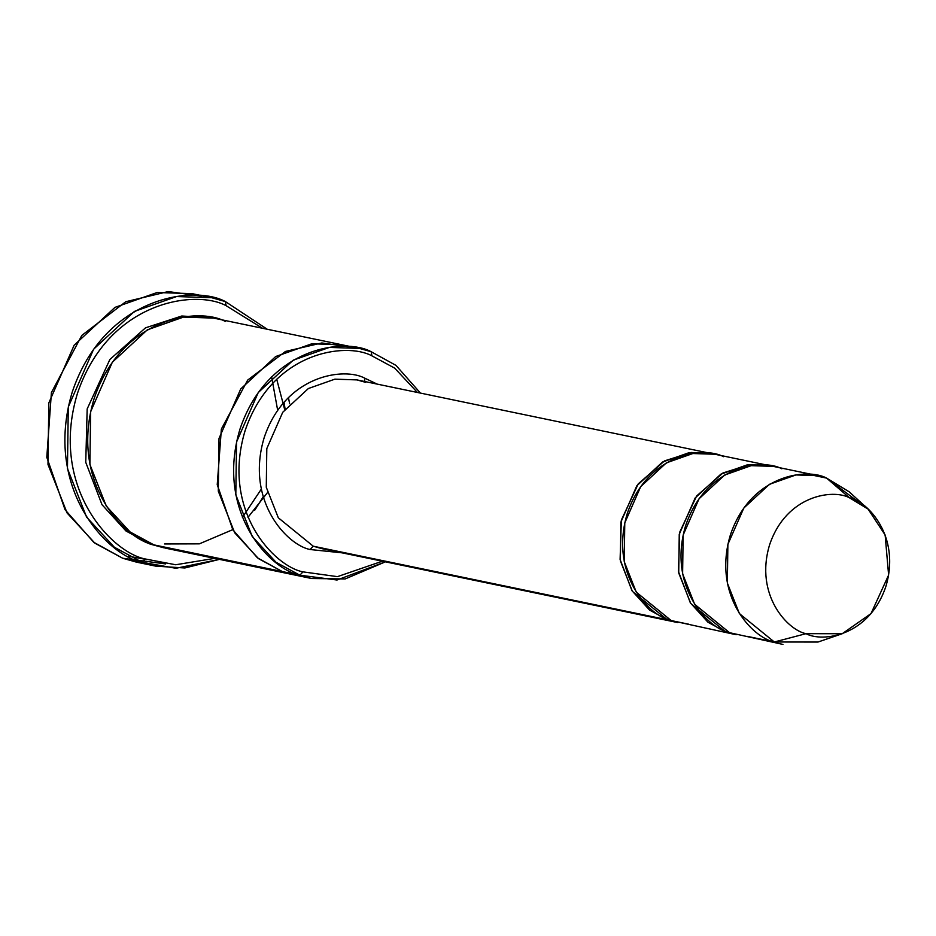 <?xml version="1.0" encoding="UTF-8"?>
<svg xmlns="http://www.w3.org/2000/svg" width="936" height="936" viewBox="0 0 936 936"><rect width="100%" height="100%" fill="white"/><g stroke="black" fill="none" stroke-linecap="round" stroke-linejoin="round"><path stroke-width="1.4" d="M710.997 453.445L356.932 379.899L334.889 379.162L308.377 388.522L282.731 412.285L266.807 448.578L266.28 487.27L278.32 517.795L313.244 546.203L321.867 548.636L675.944 622.194L667.321 619.761L632.385 591.353L620.357 560.828L620.884 522.136L636.796 485.831L662.454 462.068L688.954 452.72L712.939 453.878L691.154 452.462L664.56 460.875L638.247 483.865L621.34 520.112L620.1 559.447L631.975 590.721L649.607 610.108L667.321 619.761L667.555 619.129L667.321 619.761L313.244 546.203L310.108 549.526L342.096 552.837L310.108 549.526C287.586 545.279 244.963 501.333 264.198 437.568C285.433 374.517 344.46 367.064 364.794 378.191L364.677 381.502L364.794 378.191C344.46 367.064 285.433 374.517 264.198 437.568C244.963 501.333 287.586 545.279 310.108 549.526L313.244 546.203L278.32 517.795L266.28 487.27L266.807 448.578L282.731 412.285L308.377 388.522L334.889 379.162L356.932 379.899L365.555 382.321M128.419 556.195L147.092 559.599L128.419 556.195M242.412 517.433L261.273 489.189L242.412 517.433M277.664 410.284L271.615 376.869M263.18 496.899L254.709 510.26M165.578 563.917L122.71 558.254L136.422 562.126L146.25 563.671M226.126 305.698L262.489 328.267L226.126 305.698C196.069 289.247 108.81 300.269 77.419 393.471C48.976 487.738 111.992 552.696 145.291 558.979L142.155 562.29L175.898 568.292L219.445 559.365L184.86 567.976L155.879 566.163L122.71 558.254L142.155 562.29L114.344 547.209L86.58 517.093L67.45 468.538L68.281 406.985L93.612 349.233L134.421 311.419L176.576 296.548L211.653 297.706L225.365 301.567L226.126 305.698L225.365 301.567L267.251 329.261L225.365 301.567C194.431 284.626 104.598 295.987 72.283 391.927C43.009 488.955 107.874 555.832 142.155 562.29L145.291 558.979L175.711 564.759L214.683 558.371L175.711 564.759L145.291 558.979C111.992 552.696 48.976 487.738 77.419 393.471C108.81 300.269 196.069 289.247 226.126 305.698M350.579 347.045L321.832 342.962L285.48 351.445L247.666 380.11L221.364 429.062L217.234 484.684L232.842 529.811L257.423 557.809L282.333 571.557L258.5 558.628L234.702 532.818L218.299 491.189L219.012 438.434L240.727 388.931L275.699 356.522L311.84 343.781L341.897 344.764L213.502 318.088L183.444 317.105L147.303 329.858L112.32 362.255L90.617 411.758L89.903 464.513L106.306 506.142L130.104 531.964L153.937 544.881L299.848 575.195L276.015 562.267L252.217 536.457L235.814 494.828L236.527 442.073L258.231 392.57L293.214 360.173L329.355 347.42L359.412 348.403L371.171 351.725L395.951 365.368L420.44 393.085L395.951 365.368L371.171 351.725L371.92 355.855L394.653 368.117L417.421 392.465L394.653 368.117L371.92 355.855C346.297 341.815 271.861 351.222 245.092 430.712C220.837 511.103 274.576 566.514 302.983 571.873L299.848 575.195L337.019 580.016L385.386 561.834L345.138 578.951L311.606 578.506L299.848 575.195L282.344 571.557L294.103 574.868L282.333 571.557L153.937 544.881C124.558 539.347 68.96 482.028 94.045 398.853C121.738 316.614 198.748 306.891 225.26 321.411M382.368 561.202L337.463 576.646L302.983 571.873L337.463 576.646L382.368 561.202M868.105 509.102L885.14 534.982L888.615 575.067L870.995 613.606L842.213 633.73L806.013 633.672C822.147 642.505 868.982 636.597 885.83 586.568C901.087 535.977 867.274 501.111 849.397 497.741L826.617 478.109L849.397 497.741L868.105 509.102L849.174 491.798L826.617 478.109L858.335 501.907M782.941 644.424L729.577 632.701L782.941 644.424M747.08 636.328L774.318 641.991L739.381 613.583L727.354 583.058L727.88 544.366L743.804 508.061L769.45 484.298L795.951 474.95L817.994 475.675L826.617 478.109C807.171 467.462 750.707 474.599 730.396 534.901C711.992 595.893 752.766 637.931 774.318 641.991L806.013 633.672C788.135 630.302 754.322 595.436 769.579 544.846C786.427 494.828 833.262 488.908 849.397 497.741C833.262 488.908 786.427 494.828 769.579 544.846C754.322 595.436 788.135 630.302 806.013 633.672L774.318 641.991L817.959 642.049L842.213 633.73M769.357 465.578L714.893 454.252L692.851 453.527L666.35 462.875L640.692 486.638L624.768 522.943L624.242 561.635L636.281 592.16L671.206 620.568L734.304 634.315L725.681 631.882L690.745 603.474L678.717 572.949L679.243 534.257L695.167 497.964L720.814 474.201L747.314 464.841L771.299 466.011L749.514 464.584L722.92 472.996L696.618 495.986L679.7 532.233L678.471 571.568L690.347 602.842L707.967 622.229L725.681 631.882L725.915 631.25L725.681 631.882L736.258 634.69M817.994 475.675L773.253 466.385L751.21 465.66L724.71 475.008L699.052 498.771L683.14 535.076L682.613 573.756L694.641 604.282L729.577 632.701C708.025 628.629 667.251 586.603 685.655 525.611C705.966 465.297 762.43 458.16 781.876 468.807M321.867 548.636L313.244 546.203L677.898 622.569M688.709 624.207L671.206 620.568C649.666 616.508 608.891 574.47 627.284 513.478C647.595 453.176 704.071 446.039 723.516 456.686M150.263 543.477L150.052 544.073L163.753 547.771L150.052 544.073L150.263 543.477M211.548 317.714L181.748 316.017L145.513 327.834L109.875 359.482L87.177 408.927L85.749 462.325L102.012 504.703L125.974 530.981L150.052 544.073L125.974 530.981L102.012 504.703L85.749 462.325L87.177 408.927L109.875 359.482L145.513 327.834L181.748 316.017L211.548 317.714M177.805 549.841L153.937 544.881L165.695 548.203L311.606 578.506M289.657 403.744L288.417 397.531M702.117 452.24L706.013 453.047L702.117 452.24M364.794 378.191L377.149 384.099L364.794 378.191M341.897 344.764L342.705 344.939M359.412 348.403L341.897 344.776L311.84 343.781L275.71 356.534L240.727 388.931L219.012 438.434L218.299 491.189L234.702 532.818L258.5 558.628L282.344 571.557L294.91 575.043M282.344 571.557L257.423 557.809L232.842 529.823L217.234 484.696L221.364 429.086L247.654 380.133L285.457 351.456L321.808 342.974L350.555 347.034M285.117 409.09L283.994 402.223M211.653 297.706L192.196 293.658L157.131 292.512L114.964 307.382L74.155 345.185L48.824 402.936L47.993 464.49L67.135 513.057L94.887 543.173L122.71 558.254L93.705 542.26L65.064 509.734L46.8 457.294L51.41 392.57L81.818 335.404L125.775 301.72L168.199 291.576L201.825 296.162M826.617 478.109L809.113 474.47M299.848 575.195L302.983 571.873C274.576 566.514 220.837 511.103 245.092 430.712C271.861 351.222 346.297 341.815 371.92 355.855L371.171 351.725C344.647 337.206 267.649 346.928 239.955 429.168C214.87 512.331 270.469 569.65 299.848 575.195M155.879 566.163L136.422 562.126M276.693 379.174L284.708 409.629M267.462 492.605L247.993 517.339M232.748 529.659L199.345 543.851L164.549 543.956"/></g></svg>
